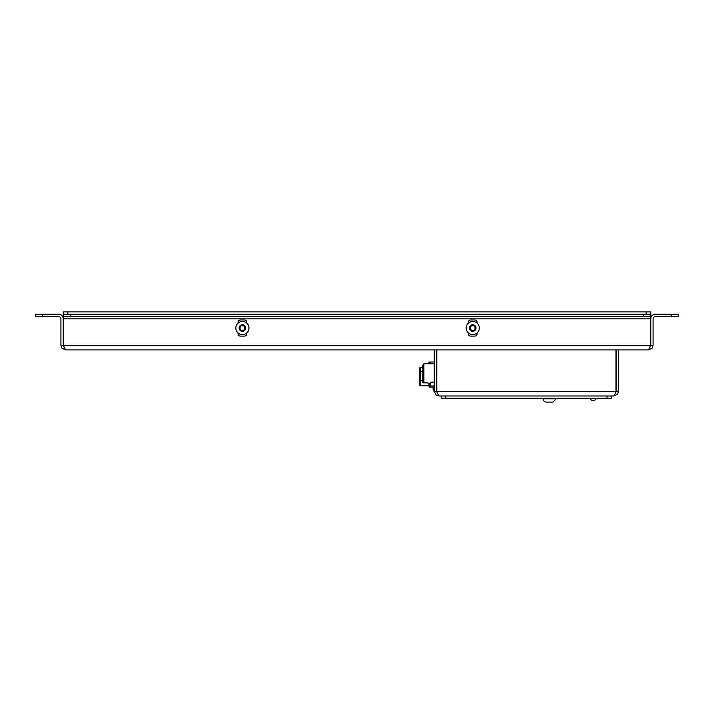 <?xml version="1.0" encoding="UTF-8"?>
<svg xmlns="http://www.w3.org/2000/svg" width="714" height="714" viewBox="0 0 714 714"><rect width="100%" height="100%" fill="white"/><g stroke="black" fill="none" stroke-linecap="round" stroke-linejoin="round"><path stroke-width="1.07" d="M67.83 314.214L67.83 311.911L63.225 311.911L63.225 318.828A4.605 4.605 0 0 0 58.619 314.214L35.7 314.214L35.7 316.525L42.608 316.525L42.608 314.214M67.83 311.911L646.17 311.911L646.17 314.214M650.061 346.977L650.775 345.308L653.078 345.308L653.078 318.828A2.303 2.303 0 0 1 655.381 316.525L678.3 316.525L678.3 314.214L655.381 314.214A4.605 4.605 0 0 0 650.775 318.828L650.775 311.911L646.17 311.911M238.039 323.147L238.039 322.282A2.303 2.303 0 0 1 240.341 319.979L244.491 319.979A2.303 2.303 0 0 1 246.794 322.282L246.794 323.147M246.794 332.929L246.794 333.795A2.303 2.303 0 0 1 244.491 336.098L240.341 336.098A2.303 2.303 0 0 1 238.039 333.795L238.039 332.929M477.113 332.929L477.113 333.795A2.303 2.303 0 0 1 474.81 336.098L470.66 336.098A2.303 2.303 0 0 1 468.357 333.795L468.357 332.929M468.357 323.147L468.357 322.282A2.303 2.303 0 0 1 470.66 319.979L474.81 319.979A2.303 2.303 0 0 1 477.113 322.282L477.113 323.147M63.939 346.977L63.225 345.308L60.922 345.308L60.922 318.828A2.303 2.303 0 0 0 58.619 316.525L42.608 316.525M70.365 314.214L63.457 314.214L63.457 316.525L70.365 316.525L70.365 314.214L643.635 314.214L643.635 316.525L70.365 316.525M643.635 316.525L650.543 316.525L650.543 314.214L643.635 314.214M63.457 314.214L63.457 345.308L65.527 349.914L61.922 348.182L60.922 345.308M63.457 345.308L650.543 345.308L650.543 316.525M63.225 345.308L63.225 318.828M650.775 345.308L650.775 318.828M653.078 345.308L652.078 348.182L648.473 349.914L65.527 349.914M650.543 345.308L648.473 349.914M235.852 328.038A6.56 6.56 0 0 0 242.412 334.598A6.56 6.56 0 0 0 248.981 328.038A6.56 6.56 0 0 0 242.412 321.47A6.56 6.56 0 0 0 235.852 328.038M243.742 330.341L241.082 330.341L239.752 328.038L241.082 325.736L243.742 325.736L245.072 328.038L243.742 330.341M466.171 328.038A6.56 6.56 0 0 0 472.739 334.598A6.56 6.56 0 0 0 479.299 328.038A6.56 6.56 0 0 0 472.739 321.47A6.56 6.56 0 0 0 466.171 328.038M474.069 330.341L471.41 330.341L470.08 328.038L471.41 325.736L474.069 325.736L475.399 328.038L474.069 330.341M434.273 391.558L434.282 391.558A4.605 4.605 0 0 1 434.273 391.379L436.004 394.976L438.878 395.984L436.575 391.379L436.575 349.914M434.273 349.914L434.273 391.379L436.575 391.379M615.995 349.914L615.995 391.379L615.504 393.048L616.227 391.379L618.529 391.379L617.53 394.253L613.924 395.984L438.878 395.984M618.529 391.379L618.529 349.914M616.227 391.379L616.227 349.914M615.504 393.048L613.924 395.984M436.807 349.914L436.807 391.379L437.298 393.048M441.181 395.984L441.181 398.287L611.621 398.287L611.621 395.984M422.759 367.656L420.457 367.656A1.151 1.151 0 0 0 419.305 368.808L419.305 383.659M422.759 380.383L420.457 380.383L420.457 385.846A1.151 1.151 0 0 1 419.305 384.694A1.151 1.151 0 0 0 420.457 385.846L428.98 385.846M419.305 371.807L419.305 368.808A1.151 1.151 0 0 1 420.457 367.656A1.151 1.151 0 0 0 419.305 368.808M428.98 385.962A1.151 1.151 0 0 0 430.131 387.113L430.131 385.962L428.98 385.962L428.98 383.239M430.131 387.113L434.273 387.113M430.131 363.738L430.131 362.007L428.98 362.007L428.98 363.738M430.131 362.007L434.273 362.007M422.759 370.039L422.759 380.553L422.759 369.218L423.215 370.039L422.759 366.371L422.759 369.218M422.759 365.345L422.759 366.371L423.215 366.166L423.215 364.89A0.464 0.464 0 0 0 422.759 365.345M422.759 382.392L422.759 380.553L422.759 382.392A0.464 0.464 0 0 0 423.215 382.856L423.215 380.553L422.759 380.553M423.911 364.89L423.215 364.89L423.911 364.89M427.731 382.856L423.215 382.856L427.731 382.856M434.273 389.996L433.121 389.996A1.151 1.151 0 0 0 434.273 391.147M433.121 387.113L433.121 389.996M434.273 363.738L423.911 363.738L423.911 382.16L429.203 383.311L430.819 383.311L430.819 382.16L434.273 382.16M547.004 402.089L546.38 402.089A3.284 3.284 0 0 1 543.104 398.805L543.104 398.287L556.233 398.287L556.233 398.805L543.104 398.805A3.284 3.284 0 0 0 546.38 402.089L552.948 402.089L556.233 398.805L552.948 402.089M671.392 314.214L671.392 316.525M650.543 318.828L63.457 318.828M242.412 331.323A3.284 3.284 0 0 1 239.136 328.038A3.284 3.284 0 0 1 242.412 324.754A3.284 3.284 0 0 1 245.696 328.038A3.284 3.284 0 0 1 242.412 331.323M472.739 331.323A3.284 3.284 0 0 1 469.455 328.038A3.284 3.284 0 0 1 472.739 324.754A3.284 3.284 0 0 1 476.015 328.038A3.284 3.284 0 0 1 472.739 331.323M436.807 391.379L615.995 391.379M607.016 395.984L607.016 398.287M445.786 398.287L445.786 395.984M419.305 371.61L420.457 371.396L420.457 380.383L419.305 380.598M422.759 371.396L420.457 371.396L420.457 367.656M434.273 385.962L430.131 385.962L430.131 383.311M423.911 380.553L423.215 380.553L423.215 370.039L423.911 370.039M423.911 369.013L423.215 369.013L423.215 366.166L423.911 366.166M590.023 398.287A3.338 3.338 0 0 0 596.369 398.287"/></g></svg>
